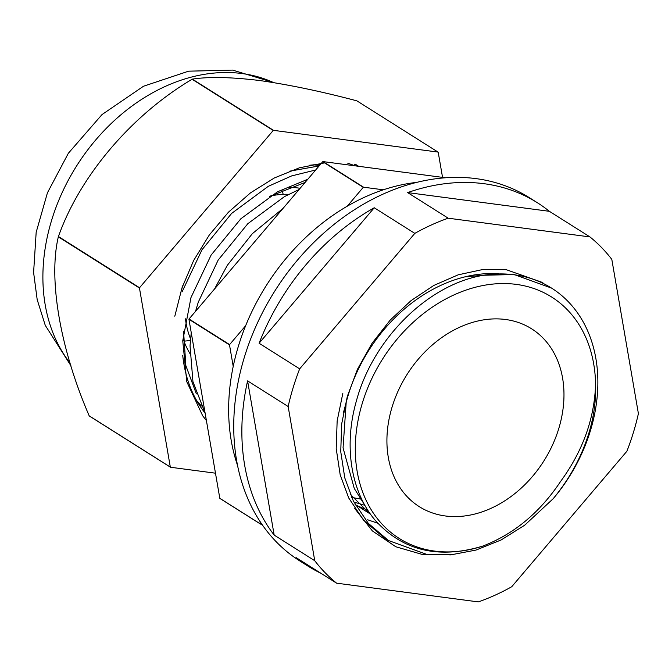 <?xml version="1.0" encoding="UTF-8"?>
<svg xmlns="http://www.w3.org/2000/svg" width="672" height="672" viewBox="0 0 672 672"><rect width="100%" height="100%" fill="white"/><g stroke="black" fill="none" stroke-linecap="round" stroke-linejoin="round"><path stroke-width="1.01" d="M416.346 182.423A196.829 151.477 122.3 0 0 238.476 345.929A196.829 151.477 122.3 0 0 237.594 465.562M367.702 519.8L377.832 523.253M498.868 273.781A145.219 111.762 122.3 0 0 348.298 394.867A145.219 111.762 122.3 0 0 346.92 399.622L343.384 412.877M633.394 432.524A214.864 165.354 122.3 0 0 638.4 413.599L611.814 259.392A214.864 165.354 122.3 0 0 589.94 236.922L448.199 218.198A214.864 165.354 122.3 0 0 414.817 233.377L299.662 368.861A214.864 165.354 122.3 0 0 293.16 387.584A214.864 165.354 122.3 0 0 288.154 406.501L314.74 560.708A214.864 165.354 122.3 0 0 336.613 583.178L478.355 601.902A214.864 165.354 122.3 0 0 511.736 586.732L626.892 451.248A214.864 165.354 122.3 0 0 633.394 432.524M589.94 236.922L549.377 211.319A214.864 165.354 122.3 0 0 537.415 202.759L529.301 197.644A214.864 165.354 122.3 0 0 244.482 356.849A214.864 165.354 122.3 0 0 299.897 561.002L308.011 566.126A214.864 165.354 122.3 0 0 320.88 573.241M414.817 233.377L374.254 207.766A214.864 165.354 122.3 0 0 259.098 343.249L299.662 368.861M537.415 202.759A214.864 165.354 122.3 0 0 407.635 192.595L448.199 218.198M354.514 508.208L372.38 530.922L395.808 546.756L423.352 554.753L453.356 554.635M336.613 583.178L296.05 557.567A214.864 165.354 122.3 0 0 308.011 566.126M288.154 406.501L247.59 380.89A214.864 165.354 122.3 0 0 274.176 535.097L314.74 560.708M247.59 380.89L274.176 535.097M374.254 207.766L259.098 343.249M549.377 211.319L407.635 192.595M442.546 177.383L438.22 152.267A208.102 160.154 122.3 0 0 438.035 152.082L273.504 130.343A208.102 160.154 122.3 0 0 273.227 130.469L139.549 287.742A208.102 160.154 122.3 0 0 139.457 288.053L170.318 467.065L89.191 415.842A208.102 160.154 122.3 0 0 89.376 416.035L170.503 467.25L215.477 473.189M89.191 415.842C60.396 349.129 48.166 279.888 58.33 236.838A208.102 160.154 122.3 0 1 58.43 236.527C79.699 176.425 130.922 115.559 192.1 79.254A208.102 160.154 122.3 0 1 192.377 79.128C208.74 76.6 231.16 77.062 259.636 80.522C289.33 84.748 321.754 91.526 356.908 100.859L438.035 152.082M182.742 355.454A145.219 111.762 122.3 0 0 205.111 413.062M319.116 165.95L289.447 171.209M182.742 285.701L181.591 289.615M273.227 130.469L192.1 79.254M273.504 130.343L192.377 79.128M139.549 287.742L58.43 236.527M139.457 288.053L58.33 236.838M367.013 167.404L330.011 162.515M324.559 162.884L299.41 167.807L274.327 177.971L250.48 192.881L228.463 212.176L209.336 234.948L193.628 260.526L181.986 287.885L174.804 316.21M189.865 353.422A105.176 80.942 -57.7 0 1 183.254 339.175M190.394 340.351A105.176 80.942 -57.7 0 1 183.968 341.166M315.076 164.598A132.224 101.758 -57.7 0 1 316.898 165.094A132.224 101.758 -57.7 0 0 315.076 164.598M289.279 187.244A105.176 80.942 -57.7 0 1 300.098 188.32M281.946 190.235A105.176 80.942 -57.7 0 1 283.206 194.351M190.529 338.856A97.667 75.163 -57.7 0 1 185.438 318.822M354.379 164.178L358.319 166.253M355.16 165.841L347.718 163.162M309.12 165.278L320.578 164.228M315.672 169.999L291.606 175.93L268.254 186.346L231.63 213.419L201.961 249.808L182.062 291.9M206.405 420.571L202.667 415.775L186.757 381.671L182.75 340.78L190.982 297.536L211.109 255.074L240.862 218.753L277.528 191.789L307.801 179.264M299.082 189.521L284.483 196.594L247.859 223.658L218.182 260.047L198.29 302.148L195.535 311.346M214.536 288.994L227.329 265.314L252.328 233.688L282.962 208.48M191.243 332.615L190.033 345.778L192.948 381.696L205.086 412.936M553.249 498.632C570.049 478.254 582.044 456.028 589.235 431.936C593.981 415.85 596.089 400.033 595.577 384.468A142.741 109.847 122.3 0 0 495.205 283.87A142.741 109.847 122.3 0 0 362.435 402.805A142.741 109.847 122.3 0 0 482.807 546.084C439.051 559.272 403.418 550.948 375.917 521.102C350.927 492.576 343.384 445.939 356.437 400.806C373.162 338.394 428.61 284.063 483.672 275.251A150.251 115.634 -57.7 0 1 551.603 288.12A150.251 115.634 -57.7 0 1 590.352 430.886A150.251 115.634 -57.7 0 1 553.249 498.632L524.656 525.227L501.161 539.944L475.994 550.074L450.61 554.896L426.443 554.274L388.492 540.532L368.298 523.328L353.371 501.085L344.77 477.859L340.746 451.651L341.678 423.914L347.357 396.262L357.521 369.197L372.078 343.258L390.289 319.981L411.029 300.644L433.784 285.457L458.161 274.831L482.773 269.522L506.192 269.674L542.833 282.584M245.658 325.71L229.606 344.593A208.102 160.154 122.3 0 0 229.555 344.753A208.102 160.154 122.3 0 0 229.505 344.912L188.941 319.301A208.102 160.154 -57.7 0 1 188.992 319.141A208.102 160.154 -57.7 0 1 189.042 318.99L322.711 161.717A208.102 160.154 -57.7 0 1 322.988 161.591L445.301 177.744M483.672 275.251L514.097 274.529L551.603 288.12M388.492 540.532L383.964 537.667L363.678 520.363L348.718 497.969L340.183 474.793L336.21 448.644L337.151 420.974L342.821 393.397M392.171 406.736A105.176 80.942 122.3 0 0 419.303 506.671A105.176 80.942 122.3 0 0 558.718 428.736A105.176 80.942 122.3 0 0 531.594 328.801A105.176 80.942 122.3 0 0 392.171 406.736M259.921 521.287L260.375 523.916A208.102 160.154 122.3 0 0 260.551 524.101L219.988 498.49A208.102 160.154 -57.7 0 1 219.811 498.305L188.941 319.301M261.929 524.286L260.551 524.101M347.222 206.212L363.275 187.328A208.102 160.154 122.3 0 1 363.552 187.202L383.309 189.806M233.218 366.408L229.505 344.912M260.375 523.916L219.811 498.305M229.606 344.593L189.042 318.99M363.275 187.328L322.711 161.717M363.552 187.202L322.988 161.591M482.807 546.084C513.937 534.106 539.902 512.518 560.683 481.32C582.767 451.088 594.401 418.807 595.577 384.468M364.728 505.05L354.287 488.502L343.056 447.888L346.223 401.915M464.696 276.914L484.176 275.167M370.986 514.87L350.305 494.374M370.381 514.03L355.118 504.437M367.928 510.392L355.362 504.882M364.896 505.336L353.85 502.018M361.746 499.279L351.616 497.389M196.636 400.554L201.356 405.997M319.586 165.396L313.068 164.791M305.08 182.465L269.564 196.442M183.548 331.12L185.85 365.627L196.367 393.884M201.986 408.929L203.423 409.996M270.354 196.006A97.667 75.163 -57.7 0 1 288.725 194.342M273.563 82.572A176.543 135.87 122.3 0 0 241.928 73.534A176.543 135.87 122.3 0 0 73.298 171.352A176.543 135.87 122.3 0 0 70.123 363.124M70.955 365.795L45.268 325.366L37.187 299.628L33.6 272.479L36.17 232.31L47.443 192.78L68.342 153.283L102.01 114.576L143.514 86.234L188.622 71.173L232.638 70.098L274.142 82.673M355.673 164.43L358.638 166.295M202.44 409.559L203.574 410.281"/></g></svg>
